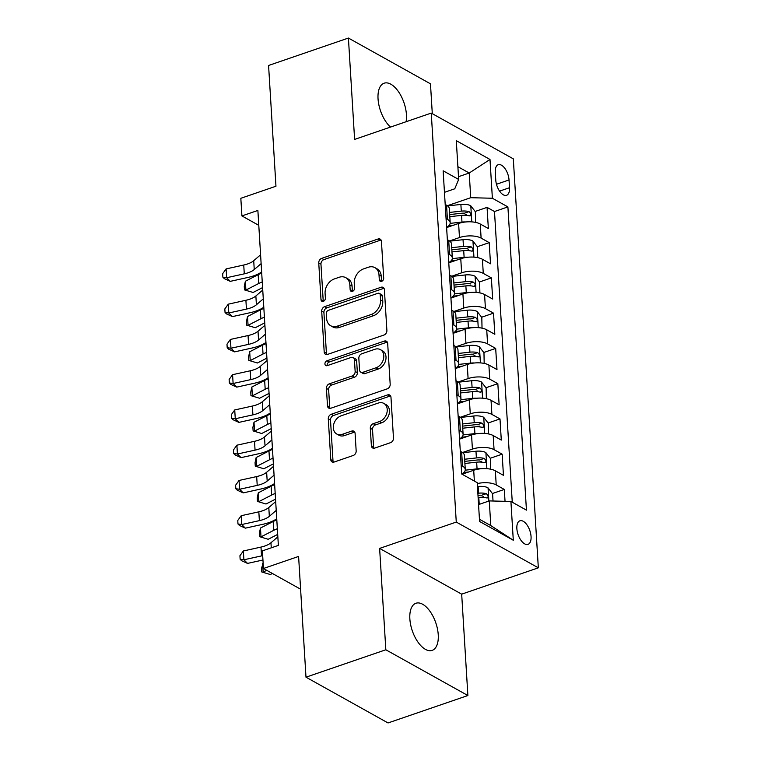<?xml version="1.0" encoding="UTF-8"?>
<svg xmlns="http://www.w3.org/2000/svg" width="761" height="761" viewBox="0 0 761 761"><rect width="100%" height="100%" fill="white"/><g stroke="black" fill="none" stroke-linecap="round" stroke-linejoin="round"><path stroke-width="1.14" d="M381.642 281.323A2.673 2.026 -60.9 0 0 383.687 278.145L381.442 241.38A3.824 2.901 -60.9 0 0 380.167 239.116A3.824 2.901 -60.9 0 0 378.093 238.992L321.675 258.379A3.824 2.901 -60.9 0 0 318.745 262.916L320.999 299.682A2.673 2.026 -60.9 0 0 321.884 301.261A2.673 2.026 -60.9 0 0 323.339 301.346A2.673 2.026 -60.9 0 0 325.385 298.179L325.09 293.413A12.233 9.275 -60.9 0 1 334.45 278.897L339.149 277.28A12.233 9.275 -60.9 0 1 345.779 277.67A12.233 9.275 -60.9 0 1 349.86 284.909L350.146 289.665A2.673 2.026 -60.9 0 0 351.04 291.254A2.673 2.026 -60.9 0 0 352.495 291.339A2.673 2.026 -60.9 0 0 354.54 288.162L354.245 283.406A12.233 9.275 -60.9 0 1 363.596 268.88L368.305 267.263A12.233 9.275 -60.9 0 1 374.935 267.663A12.233 9.275 -60.9 0 1 379.007 274.892L379.301 279.658A2.673 2.026 -60.9 0 0 380.196 281.237A2.673 2.026 -60.9 0 0 381.642 281.323M438.241 634.731A24.923 12.414 71 0 0 415.953 603.245A24.923 12.414 71 0 0 409.856 618.893A24.923 12.414 71 0 0 432.143 650.379A24.923 12.414 71 0 0 438.241 634.731M406.089 121.731A24.923 12.414 71 0 0 406.441 114.683A24.923 12.414 71 0 0 384.143 83.196A24.923 12.414 71 0 0 378.046 98.854A24.923 12.414 71 0 0 390.517 127.077M531.054 536.534A12.461 6.202 71 0 0 519.915 520.79A12.461 6.202 71 0 0 516.862 528.619A12.461 6.202 71 0 0 528.01 544.362A12.461 6.202 71 0 0 531.054 536.534M371.378 445.708A3.824 2.901 -60.9 0 0 372.652 447.972A3.824 2.901 -60.9 0 0 374.716 448.096L390.555 442.655A3.824 2.901 -60.9 0 0 393.475 438.117L390.973 397.28A3.824 2.901 -60.9 0 0 389.699 395.026A3.824 2.901 -60.9 0 0 387.634 394.902L331.206 414.279A3.824 2.901 -60.9 0 0 328.286 418.816L330.778 459.654A3.824 2.901 -60.9 0 0 332.053 461.917A3.824 2.901 -60.9 0 0 334.127 462.041L353.247 455.468A3.824 2.901 -60.9 0 0 356.167 450.931L355.102 433.456A3.824 2.901 -60.9 0 0 353.827 431.192A3.824 2.901 -60.9 0 0 351.753 431.068L342.269 434.331A10.226 7.753 -60.9 0 1 336.723 433.998A10.226 7.753 -60.9 0 1 333.641 424.6A10.226 7.753 -60.9 0 1 341.137 415.81L378.284 403.054A10.226 7.753 -60.9 0 1 383.829 403.387A10.226 7.753 -60.9 0 1 386.921 412.785A10.226 7.753 -60.9 0 1 379.416 421.575L373.232 423.696A3.824 2.901 -60.9 0 0 370.303 428.234L371.378 445.708L373.594 446.945A3.824 2.901 -60.9 0 0 373.946 448.258M432.296 113.665L430.469 83.815L348.414 38.05L268.576 65.475L275.958 186.226L240.828 198.298L241.912 215.924L257.874 210.445L278.364 545.39L262.393 550.869L263.468 568.496L300.605 589.204M385.827 649.77L467.882 695.525L461.68 594.16L379.625 548.405L385.827 649.77L305.989 677.185L298.597 556.434L263.468 568.496M379.625 548.405L456.267 522.075L431.259 113.085L513.314 158.849L538.331 567.83L456.267 522.075M348.414 38.05L354.607 139.415L431.259 113.085M383.972 335.03A3.824 2.901 -60.9 0 0 386.892 330.493L384.391 289.656A3.824 2.901 -60.9 0 0 383.116 287.392A3.824 2.901 -60.9 0 0 381.042 287.268L324.624 306.654A3.824 2.901 -60.9 0 0 321.703 311.192L324.196 352.029A3.824 2.901 -60.9 0 0 325.47 354.284A3.824 2.901 -60.9 0 0 327.544 354.407L383.972 335.03M387.682 343.468L390.184 384.305A3.824 2.901 -60.9 0 1 387.263 388.842L330.835 408.229A3.824 2.901 -60.9 0 1 328.762 408.105A3.824 2.901 -60.9 0 1 327.487 405.841L326.421 388.367A3.824 2.901 -60.9 0 1 329.342 383.829L352.229 375.963A3.824 2.901 -60.9 0 0 355.149 371.425L354.436 359.839A3.824 2.901 -60.9 0 0 353.171 357.575A3.824 2.901 -60.9 0 0 351.097 357.451L327.268 365.632A2.673 2.026 -60.9 0 1 325.822 365.546A2.673 2.026 -60.9 0 1 325.014 363.083A2.673 2.026 -60.9 0 1 326.973 360.79L384.343 341.08A3.824 2.901 -60.9 0 1 386.407 341.204A3.824 2.901 -60.9 0 1 387.682 343.468M467.882 695.525L388.043 722.95L305.989 677.185M505.038 501.318L504.305 489.437L492.405 493.528M481.466 497.285L483.587 496.553M477.271 483.587A15.572 6.554 -3.5 0 1 496.21 484.919L495.354 470.821L503.449 475.33L502.155 454.174L490.246 458.265M479.306 462.022L481.428 461.299M462.45 452.529L472.41 449.104A15.572 6.554 -3.5 0 1 494.06 449.665L493.195 435.558L501.29 440.077L499.996 418.921L488.086 423.011M477.147 426.769L479.268 426.036M460.291 417.266L470.26 413.851A15.572 6.554 -3.5 0 1 491.901 414.403L491.035 400.305L499.13 404.814L497.837 383.658L485.937 387.749M474.997 391.506L477.118 390.783M458.141 382.012L468.101 378.588A15.572 6.554 -3.5 0 1 489.742 379.149L488.885 365.042L496.981 369.561L495.687 348.405L483.777 352.495M472.838 356.253L474.959 355.52M455.982 346.75L465.941 343.335A15.572 6.554 -3.5 0 1 487.592 343.886L486.726 329.789L494.821 334.298L493.528 313.151L481.618 317.232M470.679 320.999L472.8 320.267M453.822 311.496L463.782 308.072A15.572 6.554 -3.5 0 1 485.432 308.633L484.567 294.526L492.662 299.044L491.368 277.889L479.468 281.979M468.529 285.736L470.65 285.004M451.663 276.243L461.632 272.819A15.572 6.554 -3.5 0 1 483.273 273.38L482.417 259.273L490.503 263.791L489.209 242.635L481.114 238.117A15.572 6.554 176.5 0 0 459.473 237.556L449.513 240.98M466.369 250.483L468.491 249.751M477.309 246.726L489.209 242.635M495.354 470.821A15.572 6.554 176.5 0 0 473.703 470.26L462.098 474.246M493.195 435.558A15.572 6.554 176.5 0 0 471.554 434.997L459.549 439.126M491.035 400.305A15.572 6.554 176.5 0 0 469.394 399.744L457.399 403.863M488.885 365.042A15.572 6.554 176.5 0 0 467.235 364.49L455.24 368.609M486.726 329.789A15.572 6.554 176.5 0 0 465.076 329.228L453.08 333.347M484.567 294.526A15.572 6.554 176.5 0 0 462.926 293.974L450.921 298.093M482.417 259.273A15.572 6.554 176.5 0 0 460.766 258.711L448.771 262.83M495.287 172.29L495.763 180.053A12.071 6.012 71 0 0 506.56 195.301A12.071 6.012 71 0 0 509.509 187.72L509.033 179.957A12.071 6.012 71 0 0 498.236 164.709A12.071 6.012 71 0 0 495.287 172.29M479.449 519.268L490.788 525.585L489.275 500.909L510.916 501.47L526.441 510.127L507.901 206.906L492.377 198.25L470.726 197.698L447.354 205.727M510.916 501.47L513.295 540.253L479.582 521.456L477.214 482.664L461.689 474.008L443.14 170.797L458.664 179.453L456.296 140.671L489.998 159.468L492.377 198.25M512.267 502.222L494.488 211.52L487.059 207.373L488.353 228.528L480.258 224.019A15.572 6.554 176.5 0 0 458.607 223.458L446.612 227.577M446.593 227.301A15.572 6.554 176.5 0 0 450.179 222.754A15.572 6.554 176.5 0 0 447.411 219.32L446.06 218.569M450.179 222.754L449.323 208.657A15.572 6.554 176.5 0 0 446.545 205.213L445.204 204.462M461.156 465.371L462.507 466.122A15.572 6.554 -3.5 0 1 465.275 469.556A15.572 6.554 -3.5 0 1 461.775 474.055M465.275 469.556L464.41 455.459A15.572 6.554 176.5 0 0 461.642 452.015L460.291 451.263M458.997 430.117L460.348 430.869A15.572 6.554 -3.5 0 1 463.116 434.303A15.572 6.554 -3.5 0 1 459.539 438.85M463.116 434.303L462.26 420.196A15.572 6.554 176.5 0 0 459.482 416.762L458.141 416.01M456.847 394.854L458.189 395.606A15.572 6.554 -3.5 0 1 460.966 399.04A15.572 6.554 -3.5 0 1 457.38 403.587M460.966 399.04L460.101 384.942A15.572 6.554 176.5 0 0 457.332 381.508L455.982 380.757M454.688 359.601L456.029 360.353A15.572 6.554 -3.5 0 1 458.807 363.787A15.572 6.554 -3.5 0 1 455.221 368.334M458.807 363.787L457.941 349.68A15.572 6.554 176.5 0 0 455.173 346.245L453.822 345.494M452.529 324.338L453.879 325.09A15.572 6.554 -3.5 0 1 456.648 328.533A15.572 6.554 -3.5 0 1 453.061 333.071M456.648 328.533L455.791 314.426A15.572 6.554 176.5 0 0 453.014 310.992L451.673 310.241M450.379 289.085L451.72 289.836A15.572 6.554 -3.5 0 1 454.498 293.27A15.572 6.554 -3.5 0 1 450.912 297.817M454.498 293.27L453.632 279.173A15.572 6.554 176.5 0 0 450.854 275.729L449.513 274.978M448.219 253.822L449.561 254.574A15.572 6.554 -3.5 0 1 452.338 258.017A15.572 6.554 -3.5 0 1 448.752 262.564M452.338 258.017L451.473 243.91A15.572 6.554 176.5 0 0 448.705 240.476L447.354 239.725M483.273 273.38L491.368 277.889M485.432 308.633L493.528 313.151M487.592 343.886L495.687 348.405M489.742 379.149L497.837 383.658M491.901 414.403L499.996 418.921M494.06 449.665L502.155 454.174M496.21 484.919L504.305 489.437M489.275 500.909L478.555 504.591M470.726 197.698L469.223 173.013L457.884 166.697M458.493 176.695L469.223 173.013L489.998 159.468M444.453 192.333L454.764 188.795L458.664 179.453M461.68 594.16L538.331 567.83M241.912 215.924L258.788 225.342M464.21 215.22L466.331 214.497M475.149 211.463L487.059 207.373M494.488 211.52L507.901 206.906M513.295 540.253L490.788 525.585M381.584 281.342A2.673 2.026 -60.9 0 1 381.518 280.895L381.223 276.129A12.233 9.275 -60.9 0 0 377.152 268.899L374.935 267.663M345.779 277.67L348.005 278.906A12.233 9.275 -60.9 0 1 352.077 286.146L352.362 290.902A2.673 2.026 -60.9 0 0 352.438 291.358M381.09 240.067A3.824 2.901 -60.9 0 0 380.31 240.229L323.891 259.615A3.824 2.901 -60.9 0 0 320.961 264.153L323.216 300.918A2.673 2.026 -60.9 0 0 323.282 301.366M384.039 288.352A3.824 2.901 -60.9 0 0 383.268 288.505L326.84 307.891A3.824 2.901 -60.9 0 0 323.92 312.429L326.412 353.266A3.824 2.901 -60.9 0 0 326.764 354.569M380.234 294.973A2.673 2.026 -60.9 0 0 379.349 293.385A2.673 2.026 -60.9 0 0 377.894 293.299L328.372 310.317A2.673 2.026 -60.9 0 0 326.317 313.484L326.631 318.507A12.233 9.275 -60.9 0 0 330.702 325.746A12.233 9.275 -60.9 0 0 337.332 326.136L371.187 314.502A12.233 9.275 -60.9 0 0 380.548 299.986L380.234 294.973L382.46 296.21A2.673 2.026 -60.9 0 0 381.565 294.621L379.349 293.385M330.702 325.746L332.918 326.983A12.233 9.275 -60.9 0 0 339.558 327.373L337.332 326.136M382.46 296.21L382.764 301.223A12.233 9.275 -60.9 0 1 373.413 315.739L339.558 327.373M353.171 357.575L355.387 358.812A3.824 2.901 -60.9 0 1 356.662 361.075L357.366 372.662A3.824 2.901 -60.9 0 1 354.445 377.199L331.558 385.066A3.824 2.901 -60.9 0 0 328.638 389.603L329.703 407.078A3.824 2.901 -60.9 0 0 330.055 408.381M387.33 342.165A3.824 2.901 -60.9 0 0 386.559 342.326L329.19 362.027A2.673 2.026 -60.9 0 0 327.211 365.651M375.972 367.81A10.226 7.753 -60.9 0 0 383.477 359.03A10.226 7.753 -60.9 0 0 380.386 349.622A10.226 7.753 -60.9 0 0 374.84 349.299L361.751 353.789A3.824 2.901 -60.9 0 0 358.831 358.326L359.534 369.922A3.824 2.901 -60.9 0 0 360.809 372.186A3.824 2.901 -60.9 0 0 362.883 372.31L375.972 367.81L378.188 369.047A10.226 7.753 -60.9 0 0 385.694 360.267A10.226 7.753 -60.9 0 0 382.602 350.859L380.386 349.622M360.809 372.186L363.026 373.423A3.824 2.901 -60.9 0 0 365.099 373.546L362.883 372.31M378.188 369.047L365.099 373.546M383.829 403.387L386.055 404.624A10.226 7.753 -60.9 0 1 389.137 414.022A10.226 7.753 -60.9 0 1 381.642 422.812L375.449 424.933A3.824 2.901 -60.9 0 0 372.519 429.47L373.594 446.945M336.723 433.998L338.949 435.235A10.226 7.753 -60.9 0 0 344.495 435.568L342.269 434.331M354.75 432.153A3.824 2.901 -60.9 0 0 353.97 432.305L344.495 435.568M390.621 395.977A3.824 2.901 -60.9 0 0 389.851 396.139L333.423 415.516A3.824 2.901 -60.9 0 0 330.502 420.053L332.995 460.89A3.824 2.901 -60.9 0 0 333.347 462.193M475.558 222.383L475.34 211.701L470.688 205.708A10.321 4.347 176.5 0 0 460.881 204.443L447.601 205.908M465.865 221.955A10.321 4.347 176.5 0 0 461.965 222.069L450.151 223.373M453.737 225.132L448.838 225.675M449.808 216.666L461.556 215.373A10.321 4.347 -3.5 0 1 469.299 215.839C471.44 215.211 471.354 213.793 469.042 211.615A10.321 4.347 176.5 0 0 461.29 211.139L449.551 212.433M449.684 214.573L462.003 213.213A5.26 2.216 -3.5 0 1 464.438 213.194L469.042 211.615M469.299 215.839L470.165 215.858M262.593 287.591L253.09 292.471L244.49 289.893L244.281 286.364L245.365 281.247L258.179 274.683A29.203 12.29 -3.5 0 1 261.708 273.123M245.365 281.247L245.908 290.065L258.721 283.492A29.203 12.29 -3.5 0 1 262.25 281.931M244.49 289.893L253.09 292.471M261.128 263.61L254.25 269.527A19.472 8.2 -3.5 0 1 244.281 273.836L226.645 277.727L230.279 281.351L247.905 277.461A29.203 12.29 176.5 0 0 261.641 271.953M260.585 254.802L253.708 260.709A19.472 8.2 -3.5 0 1 243.739 265.028L226.112 268.909L226.645 277.727L222.887 277.204L222.669 273.675L226.112 268.909M230.279 281.351L224.343 278.65L222.887 277.204M477.718 257.646L477.499 246.964L472.838 240.961A10.321 4.347 176.5 0 0 463.04 239.696L449.761 241.161M468.025 257.208A10.321 4.347 176.5 0 0 464.115 257.323L452.31 258.626M455.887 260.386L450.988 260.928M451.967 251.92L463.706 250.626A10.321 4.347 -3.5 0 1 471.449 251.101C473.599 250.464 473.513 249.056 471.192 246.868A10.321 4.347 176.5 0 0 463.449 246.393L451.711 247.696M451.834 249.836L464.162 248.476A5.26 2.216 -3.5 0 1 466.598 248.447L471.192 246.868M471.449 251.101L472.324 251.111M264.752 322.854L255.249 327.725L246.65 325.147L246.431 321.618L247.525 316.509L260.338 309.936A29.203 12.29 -3.5 0 1 263.867 308.376M247.525 316.509L248.067 325.318L260.88 318.754A29.203 12.29 -3.5 0 1 264.409 317.194M246.65 325.147L255.249 327.725M479.877 292.899L479.649 282.217L474.997 276.224A10.321 4.347 176.5 0 0 465.199 274.959L451.91 276.424M470.184 292.471A10.321 4.347 176.5 0 0 466.274 292.585L454.46 293.889M458.046 295.649L453.147 296.191M454.117 287.182L465.865 285.889A10.321 4.347 -3.5 0 1 473.608 286.355C475.758 285.727 475.673 284.31 473.352 282.122A10.321 4.347 176.5 0 0 465.608 281.656L453.86 282.949M453.994 285.09L466.322 283.729A5.26 2.216 -3.5 0 1 468.757 283.701L473.352 282.122M473.608 286.355L474.474 286.374M266.911 358.108L257.399 362.987L248.809 360.4L248.59 356.88L249.684 351.763L262.497 345.19A29.203 12.29 -3.5 0 1 266.027 343.63M249.684 351.763L250.226 360.581L263.03 354.008A29.203 12.29 -3.5 0 1 266.559 352.448M248.809 360.4L257.399 362.987M482.027 328.162L481.808 317.48L477.157 311.477A10.321 4.347 176.5 0 0 467.349 310.212L454.07 311.677M472.334 327.725A10.321 4.347 176.5 0 0 468.434 327.839L456.619 329.142M460.205 330.902L455.306 331.444M456.277 322.436L468.025 321.142A10.321 4.347 -3.5 0 1 475.768 321.618C477.908 320.98 477.822 319.572 475.511 317.385A10.321 4.347 176.5 0 0 467.768 316.909L456.02 318.203M456.153 320.343L468.472 318.992A5.26 2.216 -3.5 0 1 470.916 318.964L475.511 317.385M475.768 321.618L476.633 321.627M269.061 393.37L259.558 398.241L250.959 395.663L250.75 392.134L251.843 387.026L264.647 380.452A29.203 12.29 -3.5 0 1 268.176 378.892M251.843 387.026L252.376 395.834L265.189 389.271A29.203 12.29 -3.5 0 1 268.719 387.701M250.959 395.663L259.558 398.241M484.186 363.416L483.967 352.733L479.306 346.731A10.321 4.347 176.5 0 0 469.508 345.465L456.229 346.93M474.493 362.987A10.321 4.347 176.5 0 0 470.593 363.102L458.778 364.405M462.355 366.165L457.456 366.697M458.436 357.699L470.174 356.395A10.321 4.347 -3.5 0 1 477.927 356.871C480.067 356.234 479.982 354.826 477.661 352.638A10.321 4.347 176.5 0 0 469.918 352.172L458.179 353.465M458.303 355.606L470.631 354.245A5.26 2.216 -3.5 0 1 473.066 354.217L477.661 352.638M477.927 356.871L478.793 356.88M271.22 428.624L261.717 433.504L253.118 430.916L252.899 427.397L253.993 422.279L266.807 415.706A29.203 12.29 -3.5 0 1 270.336 414.146M253.993 422.279L254.535 431.097L267.349 424.524A29.203 12.29 -3.5 0 1 270.878 422.964M253.118 430.916L261.717 433.504M263.287 298.873L256.4 304.781A19.472 8.2 -3.5 0 1 246.431 309.099L228.804 312.98L232.438 316.605L250.065 312.723A29.203 12.29 176.5 0 0 263.791 307.206M262.745 290.055L255.867 295.972A19.472 8.2 -3.5 0 1 245.898 300.281L228.262 304.172L228.804 312.98L225.047 312.457L224.828 308.937L228.262 304.172M232.438 316.605L226.493 313.913L225.047 312.457M265.437 334.127L258.559 340.043A19.472 8.2 -3.5 0 1 248.59 344.353L230.964 348.243L234.588 351.867L252.224 347.977A29.203 12.29 176.5 0 0 265.95 342.46M264.904 325.318L258.017 331.225A19.472 8.2 -3.5 0 1 248.048 335.544L230.421 339.425L230.964 348.243L227.197 347.72L226.987 344.191L230.421 339.425M234.588 351.867L228.652 349.166L227.197 347.72M267.596 369.389L260.719 375.297A19.472 8.2 -3.5 0 1 250.75 379.615L233.113 383.496L236.747 387.121L254.374 383.24A29.203 12.29 176.5 0 0 268.11 377.722M267.054 360.571L260.176 366.479A19.472 8.2 -3.5 0 1 250.207 370.797L232.581 374.688L233.113 383.496L229.356 382.973L229.137 379.444L232.581 374.688M236.747 387.121L230.811 384.419L229.356 382.973M269.755 404.643L262.868 410.56A19.472 8.2 -3.5 0 1 252.899 414.869L235.273 418.759L238.906 422.384L256.533 418.493A29.203 12.29 176.5 0 0 270.26 412.976M269.213 395.834L262.336 401.741A19.472 8.2 -3.5 0 1 252.367 406.06L234.73 409.941L235.273 418.759L231.515 418.227L231.296 414.707L234.73 409.941M238.906 422.384L232.961 419.682L231.515 418.227M486.346 398.669L486.117 387.986L481.466 381.993A10.321 4.347 176.5 0 0 471.668 380.728L458.379 382.193M476.652 398.241A10.321 4.347 176.5 0 0 472.743 398.355L460.928 399.658M464.514 401.418L459.615 401.96M460.595 392.952L472.334 391.658A10.321 4.347 -3.5 0 1 480.077 392.134C482.227 391.496 482.141 390.089 479.82 387.901A10.321 4.347 176.5 0 0 472.077 387.425L460.329 388.719M460.462 390.859L472.79 389.499A5.26 2.216 -3.5 0 1 475.225 389.48L479.82 387.901M480.077 392.134L480.942 392.143M273.38 463.877L263.867 468.757L255.277 466.179L255.059 462.65L256.153 457.542L268.966 450.969A29.203 12.29 -3.5 0 1 272.495 449.409M256.153 457.542L256.695 466.35L269.499 459.777A29.203 12.29 -3.5 0 1 273.028 458.217M255.277 466.179L263.867 468.757M271.915 439.906L265.028 445.813A19.472 8.2 -3.5 0 1 255.059 450.132L237.432 454.013L241.066 457.637L258.692 453.756A29.203 12.29 176.5 0 0 272.419 448.239M271.373 431.087L264.486 436.995A19.472 8.2 -3.5 0 1 254.516 441.313L236.89 445.195L237.432 454.013L233.665 453.489L233.456 449.96L236.89 445.195M241.066 457.637L235.12 454.935L233.665 453.489M488.505 433.932L488.277 423.249L483.625 417.247A10.321 4.347 176.5 0 0 473.827 415.982L460.538 417.447M478.802 433.494A10.321 4.347 176.5 0 0 474.902 433.608L463.088 434.911M466.674 436.671L461.775 437.214M462.745 428.205L474.493 426.911A10.321 4.347 -3.5 0 1 482.236 427.387C484.377 426.75 484.291 425.342 481.979 423.154A10.321 4.347 176.5 0 0 474.236 422.678L462.488 423.982M462.621 426.122L474.94 424.762A5.26 2.216 -3.5 0 1 477.385 424.733L481.979 423.154M482.236 427.387L483.102 427.397M275.53 499.14L266.027 504.01L257.437 501.432L257.218 497.913L258.312 492.795L271.116 486.222A29.203 12.29 -3.5 0 1 274.645 484.662M258.312 492.795L258.845 501.613L271.658 495.04A29.203 12.29 -3.5 0 1 275.187 493.48M257.437 501.432L266.027 504.01M274.065 475.159L267.187 481.066A19.472 8.2 -3.5 0 1 257.218 485.385L239.582 489.266L243.216 492.89L260.852 489.009A29.203 12.29 176.5 0 0 274.578 483.492M273.532 466.341L266.645 472.258A19.472 8.2 -3.5 0 1 256.676 476.567L239.049 480.457L239.582 489.266L235.824 488.743L235.606 485.223L239.049 480.457M243.216 492.89L237.28 490.198L235.824 488.743M490.655 469.185L490.436 458.502L485.784 452.51A10.321 4.347 176.5 0 0 475.977 451.244L462.698 452.709M480.962 468.757A10.321 4.347 176.5 0 0 477.061 468.871L465.247 470.174M468.824 471.934L463.925 472.476M464.904 463.468L476.652 462.174A10.321 4.347 -3.5 0 1 484.396 462.64C486.536 462.013 486.45 460.595 484.129 458.417A10.321 4.347 176.5 0 0 476.386 457.941L464.648 459.235M464.771 461.375L477.099 460.015A5.26 2.216 -3.5 0 1 479.535 459.996L484.129 458.417M484.396 462.64L485.261 462.659M277.689 534.393L268.186 539.273L259.587 536.695L259.377 533.166L260.462 528.048L273.275 521.485A29.203 12.29 -3.5 0 1 276.804 519.925M260.462 528.048L261.004 536.866L273.817 530.293A29.203 12.29 -3.5 0 1 277.346 528.733M259.587 536.695L268.186 539.273M276.224 510.412L269.337 516.329A19.472 8.2 -3.5 0 1 259.368 520.638L241.741 524.529L245.375 528.153L263.002 524.262A29.203 12.29 176.5 0 0 276.728 518.755M275.682 501.604L268.804 507.511A19.472 8.2 -3.5 0 1 258.835 511.83L241.199 515.711L241.741 524.529L237.984 524.006L237.765 520.476L241.199 515.711M245.375 528.153L239.439 525.451L237.984 524.006M493.033 501.004L492.586 493.765L487.934 487.763A10.321 4.347 176.5 0 0 478.136 486.498L477.451 486.574M480.153 504.039A10.321 4.347 176.5 0 0 479.211 504.124L478.526 504.201M478.117 497.504L478.802 497.428A10.321 4.347 -3.5 0 1 486.545 497.903C488.695 497.266 488.61 495.858 486.289 493.67A10.321 4.347 176.5 0 0 478.545 493.195L477.86 493.271M477.994 495.411L479.259 495.278A5.26 2.216 -3.5 0 1 481.694 495.249L486.289 493.67M486.545 497.903L487.411 497.913M272.39 573.48L270.336 574.526L261.746 571.949L261.527 568.419L263.135 563.045M262.621 563.311L263.163 572.12L266.711 570.303M261.746 571.949L270.336 574.526M262.688 555.625A19.472 8.2 -3.5 0 1 261.527 555.901L243.9 559.782L247.534 563.406L262.954 560.01M277.841 536.857L270.954 542.774A19.472 8.2 -3.5 0 1 260.985 547.083L243.358 550.974L243.9 559.782L240.143 559.259L239.924 555.739L243.358 550.974M247.534 563.406L241.589 560.714L240.143 559.259M474.369 481.085L473.703 470.26M472.41 449.104L471.554 434.997M470.26 413.851L469.394 399.744M468.101 378.588L467.235 364.49M465.941 343.335L465.076 329.228M463.782 308.072L462.926 293.974M461.632 272.819L460.766 258.711M459.473 237.556L458.607 223.458M447.411 219.32L446.545 205.213M462.507 466.122L461.642 452.015M460.348 430.869L459.482 416.762M458.189 395.606L457.332 381.508M456.029 360.353L455.173 346.245M453.879 325.09L453.014 310.992M451.72 289.836L450.854 275.729M449.561 254.574L448.705 240.476M481.114 238.117L480.258 224.019M496.467 184.276L509.033 179.957M499.568 191.135L509.509 187.72M381.223 276.129L379.007 274.892M352.362 290.902L350.146 289.665M352.077 286.146L349.86 284.909M323.216 300.918L320.999 299.682M320.961 264.153L318.745 262.916M323.891 259.615L321.675 258.379M380.31 240.229L378.093 238.992M381.518 280.895L379.301 279.658M326.412 353.266L324.196 352.029M323.92 312.429L321.703 311.192M326.84 307.891L324.624 306.654M383.268 288.505L381.042 287.268M373.413 315.739L371.187 314.502M382.764 301.223L380.548 299.986M329.703 407.078L327.487 405.841M328.638 389.603L326.421 388.367M331.558 385.066L329.342 383.829M354.445 377.199L352.229 375.963M357.366 372.662L355.149 371.425M356.662 361.075L354.436 359.839M329.19 362.027L326.973 360.79M386.559 342.326L384.343 341.08M372.519 429.47L370.303 428.234M375.449 424.933L373.232 423.696M381.642 422.812L379.416 421.575M353.97 432.305L351.753 431.068M332.995 460.89L330.778 459.654M330.502 420.053L328.286 418.816M333.423 415.516L331.206 414.279M389.851 396.139L387.634 394.902M471.782 221.879L470.802 205.851M461.29 211.139L460.881 204.443M461.965 222.069L461.556 215.373M258.179 274.683L258.721 283.492M254.25 269.527L253.708 260.709M244.281 273.836L243.739 265.028M473.941 257.132L472.962 241.113M463.449 246.393L463.04 239.696M464.115 257.323L463.706 250.626M260.338 309.936L260.88 318.754M476.091 292.395L475.111 276.367M465.608 281.656L465.199 274.959M466.274 292.585L465.865 285.889M262.497 345.19L263.03 354.008M478.25 327.649L477.271 311.63M467.768 316.909L467.349 310.212M468.434 327.839L468.025 321.142M264.647 380.452L265.189 389.271M480.41 362.902L479.43 346.883M469.918 352.172L469.508 345.465M470.593 363.102L470.174 356.395M266.807 415.706L267.349 424.524M256.4 304.781L255.867 295.972M246.431 309.099L245.898 300.281M258.559 340.043L258.017 331.225M248.59 344.353L248.048 335.544M260.719 375.297L260.176 366.479M250.75 379.615L250.207 370.797M262.868 410.56L262.336 401.741M252.899 414.869L252.367 406.06M482.569 398.165L481.589 382.146M472.077 387.425L471.668 380.728M472.743 398.355L472.334 391.658M268.966 450.969L269.499 459.777M265.028 445.813L264.486 436.995M255.059 450.132L254.516 441.313M484.719 433.418L483.739 417.399M474.236 422.678L473.827 415.982M474.902 433.608L474.493 426.911M271.116 486.222L271.658 495.04M267.187 481.066L266.645 472.258M257.218 485.385L256.676 476.567M486.878 468.681L485.899 452.652M476.386 457.941L475.977 451.244M477.061 468.871L476.652 462.174M273.275 521.485L273.817 530.293M269.337 516.329L268.804 507.511M259.368 520.638L258.835 511.83M488.857 501.052L488.058 487.915M478.545 493.195L478.136 486.498M479.211 504.124L478.802 497.428M271.268 547.825L270.954 542.774M261.527 555.901L260.985 547.083"/></g></svg>
